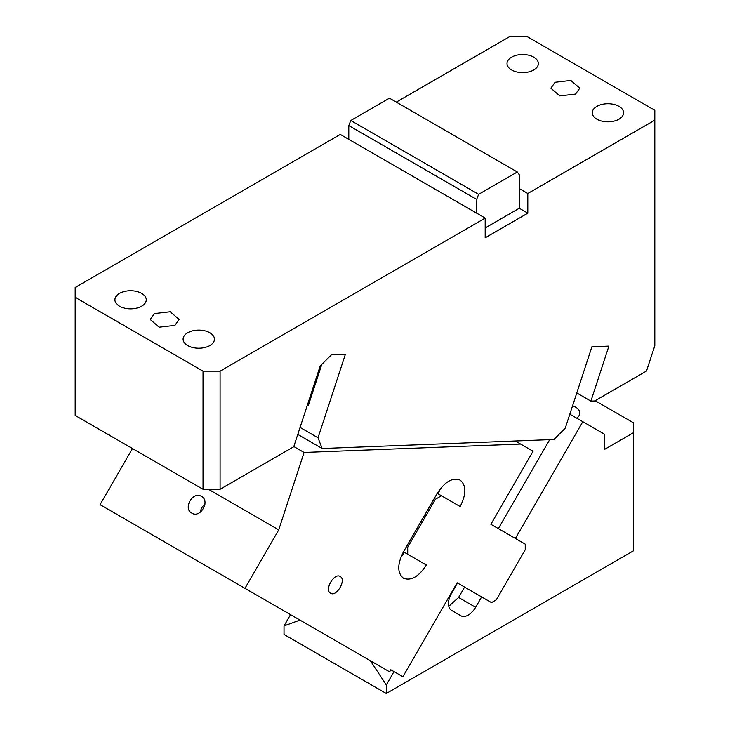<?xml version="1.0" encoding="UTF-8"?>
<svg xmlns="http://www.w3.org/2000/svg" width="730" height="730" viewBox="0 0 730 730"><rect width="100%" height="100%" fill="white"/><g stroke="black" fill="none" stroke-linecap="round" stroke-linejoin="round"><path stroke-width="1.09" d="M576.782 392.968L590.889 401.117L608.902 346.111L591.902 346.768L565.248 428.172L553.924 439.478L322.158 448.494L297.785 434.414M300.076 427.424L318.034 437.79L322.158 448.494M485.185 227.942L519.286 208.251L527.808 213.178L485.185 237.779L485.185 218.097L476.663 213.178L476.663 199.39L478.634 194.317L517.314 171.988L519.286 174.789L519.286 188.568L527.808 193.486L654.819 120.158L654.819 110.321L526.96 36.5L509.905 36.5L396.271 102.109M555.083 82.271L550.849 88.175L559.782 95.885L575.541 94.079L579.784 88.175L570.851 80.455L555.083 82.271M511.611 57.168A15.668 9.052 180 0 1 528.693 55.206A15.668 9.052 180 0 1 538.366 63.565A15.668 9.052 180 0 1 533.776 69.961A15.668 9.052 180 0 1 516.694 71.923A15.668 9.052 180 0 1 507.022 63.565A15.668 9.052 180 0 1 511.611 57.168M596.857 106.379A15.668 9.052 180 0 1 613.93 104.417A15.668 9.052 180 0 1 623.602 112.776A15.668 9.052 180 0 1 619.013 119.182A15.668 9.052 180 0 1 601.94 121.143A15.668 9.052 180 0 1 592.267 112.776A15.668 9.052 180 0 1 596.857 106.379M519.286 208.251L519.286 188.568M517.314 171.988L389.455 98.167L350.774 120.505L348.803 125.578L348.803 139.357L476.663 213.178M590.889 401.117L594.649 400.971L646.506 371.032L654.819 345.646L654.819 120.158M527.808 213.178L527.808 193.486M476.663 199.39L348.803 125.578M478.634 194.317L350.774 120.505M318.034 437.79L345.418 354.187L331.511 354.725L320.178 366.031L293.752 446.733L220.095 489.264L203.04 489.264L75.181 415.443L75.181 287.483L340.28 134.429L348.803 139.357M75.181 297.329L203.04 371.15L220.095 371.15L485.185 218.097M209.866 345.555A15.668 9.052 180 0 1 192.784 347.516A15.668 9.052 180 0 1 183.111 339.158A15.668 9.052 180 0 1 187.701 332.761A15.668 9.052 180 0 1 204.774 330.799A15.668 9.052 180 0 1 214.456 339.158A15.668 9.052 180 0 1 209.866 345.555M119.51 293.396A15.668 9.052 180 0 1 136.583 291.434A15.668 9.052 180 0 1 146.265 299.793A15.668 9.052 180 0 1 141.675 306.189A15.668 9.052 180 0 1 124.593 308.151A15.668 9.052 180 0 1 114.92 299.793A15.668 9.052 180 0 1 119.51 293.396M154.459 313.571L150.216 319.475L159.149 327.195L174.917 325.379L179.151 319.475L170.218 311.756L154.459 313.571M220.095 371.15L220.095 489.264M203.04 489.264L203.04 371.15M307.284 405.424L308.188 405.944L321.793 364.425M314.274 387.374L313.179 387.42M307.44 404.922L308.544 404.885M208.424 489.264L278.732 529.852L304.082 452.454L520.618 444.032L515.334 440.975M520.618 444.032L533.082 451.222L490.889 524.304L525.244 544.142L525.244 549.708L496.318 599.814L491.491 602.606L457.135 582.768L402.887 676.719L390.833 669.766L389.628 671.856L244.97 588.334L278.732 529.852M293.816 446.523L304.082 452.454M437.243 493.334L460.146 506.556C466.424 494.119 466.424 485.304 460.146 480.112C452.518 477.265 444.88 481.672 437.243 493.334L403.489 551.798C397.211 564.235 397.211 573.05 403.489 578.242L403.489 578.242C411.127 581.08 418.764 576.673 426.393 565.02L403.489 551.798M441.467 495.77L435.436 499.247L407.714 547.272L407.714 554.234M330.562 593.207C336.484 597.313 346.723 579.574 340.207 576.499C334.285 572.393 324.038 590.123 330.562 593.207M244.97 588.334L100.065 504.667L132.477 448.521M201.453 496.391C192.948 490.797 182.71 508.527 191.807 513.09C200.303 518.692 210.55 500.953 201.453 496.391M319.685 631.468L320.625 632.007M437.991 493.763A22.904 13.222 120 0 0 440.509 488.534M435.436 499.247L434.231 498.553M406.51 546.578L407.714 547.272M400.971 557.017A22.904 13.222 120 0 0 404.238 552.227L426.393 565.02M204.911 504.311A9.645 7.875 -60 0 0 200.403 512.131M465.028 587.322L457.527 582.987L451.523 593.38A14.71 8.495 -60 0 0 448.485 603.628A14.71 8.495 -60 0 0 451.523 610.362L460.931 615.792A14.71 8.495 -60 0 0 475.632 607.296L481.636 596.912M299.957 620.08L284.025 625.902L284.025 634.443L386.307 693.5L633.503 550.785L633.503 432.671L604.522 449.406L604.522 434.222L569.829 414.193M515.389 538.448L582.805 421.685M394.017 671.6L386.307 684.959L370.375 660.732M386.307 693.5L386.307 684.959M448.777 606.302L458.586 597.459L464.59 587.066M498.344 528.602L549.708 439.642M569.5 415.197L570.011 414.293M633.503 432.671L633.503 422.825L595.151 400.679M572.585 405.761A14.463 8.349 180 0 1 579.784 412.988A14.463 8.349 180 0 1 576.682 418.144M290.531 614.633L284.025 625.902M318.499 371.159L319.594 371.123M465.046 587.34L457.527 582.987M458.586 597.459L475.632 607.296M318.225 372.008L319.32 371.962"/></g></svg>
